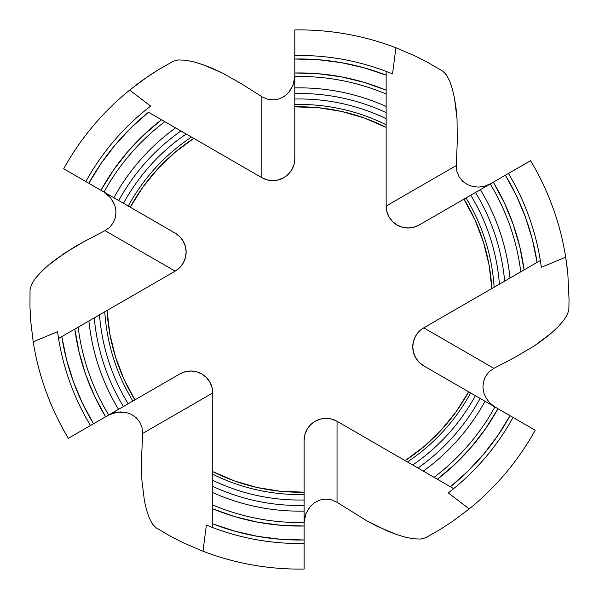 <?xml version="1.0" encoding="UTF-8"?>
<svg xmlns="http://www.w3.org/2000/svg" width="599" height="599" viewBox="0 0 599 599"><rect width="100%" height="100%" fill="white"/><g stroke="black" fill="none" stroke-linecap="round" stroke-linejoin="round"><path stroke-width="0.9" d="M494.894 406.953L490.207 403.284L494.826 406.901L535.221 430.239L510.049 415.699A240.528 240.528 0 0 1 450.403 486.762L453.653 488.634A244.025 244.025 0 0 0 513.073 417.451L497.949 408.72L510.049 415.699L497.799 435.555L483.685 454.132L467.834 471.256L450.403 486.762L437.382 479.237L455.18 464.06L471.323 447.116L485.632 428.607L497.949 408.72L494.894 406.953A223.038 223.038 0 0 1 434.073 477.328L437.382 479.237A226.564 226.564 0 0 0 497.949 408.72L485.025 401.255A211.634 211.634 0 0 1 423.306 471.114L434.073 477.328A223.038 223.038 0 0 0 494.894 406.953L480.151 398.44A206.011 206.011 0 0 1 417.952 468.021L423.306 471.114A211.634 211.634 0 0 0 485.025 401.255L475.404 395.699A200.53 200.53 0 0 1 412.704 464.989L417.952 468.021A206.011 206.011 0 0 0 480.151 398.44L470.657 392.959A195.049 195.049 0 0 1 407.417 461.941L412.704 464.989A200.53 200.53 0 0 0 475.404 395.699L423.74 365.869A21.953 21.953 0 0 1 412.763 346.858L413.512 352.541L415.706 357.835L419.195 362.38L423.74 365.869L468.635 391.791A192.721 192.721 0 0 1 405.164 460.638L407.417 461.941A195.049 195.049 0 0 0 470.657 392.959L468.635 391.791L456.064 411.805L441.141 430.127L424.092 446.487L405.164 460.638L337.042 421.307L331.749 419.12L326.066 418.372L320.383 419.12L315.089 421.307L310.544 424.796L307.055 429.348L304.861 434.642L304.12 440.317L304.12 492.161L280.504 491.285L257.173 487.526L234.479 480.937L212.757 471.615L212.757 392.959L212.009 387.276L209.815 381.982L206.326 377.437L201.781 373.948L196.487 371.754L190.804 371.006L185.121 371.754L179.827 373.948L134.932 399.87A192.721 192.721 0 0 1 107.049 310.477L104.788 311.779A195.049 195.049 0 0 0 132.911 401.038L134.932 399.87L123.888 378.98L115.48 356.892L109.834 333.942L107.049 310.477L175.163 271.152L179.715 267.663L183.204 263.118L185.391 257.825L186.139 252.142L185.391 246.459L183.204 241.165L179.715 236.62L175.163 233.131L130.268 207.209A192.721 192.721 0 0 1 193.739 138.362L191.485 137.059A195.049 195.049 0 0 0 128.246 206.041L130.268 207.209L142.839 187.195L157.762 168.873L174.811 152.513L193.739 138.362L261.86 177.693L267.154 179.88L272.837 180.628L278.52 179.88L283.814 177.693L288.359 174.204L291.848 169.652L294.042 164.358L294.79 158.683L294.79 106.839A192.721 192.721 0 0 1 386.145 127.385L386.145 124.772A195.049 195.049 0 0 0 294.79 104.503L294.79 106.839L318.406 107.715L341.737 111.474L364.432 118.063L386.145 127.385L386.145 206.041L386.894 211.724L389.088 217.018L392.577 221.563L397.122 225.052L402.416 227.246L408.099 227.994L413.782 227.246L419.075 225.052L463.97 199.13A192.721 192.721 0 0 1 491.861 288.523L494.115 287.221A195.049 195.049 0 0 0 465.992 197.962L463.97 199.13L475.014 220.02L483.423 242.108L489.069 265.058L491.861 288.523L423.74 327.848L419.195 331.337L415.706 335.882L413.512 341.175L412.763 346.858A21.953 21.953 0 0 1 423.74 327.848L493.883 368.348L514.743 357.423L493.883 368.348L489.091 371.792L493.883 368.348L423.74 327.848L499.394 284.166A200.53 200.53 0 0 0 470.739 195.222L465.992 197.962A195.049 195.049 0 0 1 494.115 287.221L504.643 281.141A206.011 206.011 0 0 0 475.486 192.481L470.739 195.222A200.53 200.53 0 0 1 499.394 284.166L509.996 278.048A211.634 211.634 0 0 0 480.361 189.666L475.486 192.481A206.011 206.011 0 0 1 504.643 281.141L520.763 271.834A223.038 223.038 0 0 0 490.229 183.968L480.361 189.666A211.634 211.634 0 0 1 509.996 278.048L524.073 269.917A226.564 226.564 0 0 0 493.291 182.201L490.229 183.968A223.038 223.038 0 0 1 520.763 271.834L524.073 269.917L519.827 246.915L513.231 224.468L504.351 202.821L493.291 182.201L505.384 175.222L516.458 195.753L525.488 217.265L532.391 239.555L537.101 262.399L524.073 269.917L540.343 260.528L540.612 262.22A244.025 244.025 0 0 1 540.612 262.235A244.025 244.025 0 0 0 540.612 262.22L541.346 267.311L565.696 257.173L567.852 274.17L569.043 299.5A269.587 269.587 0 0 0 569.043 299.425M490.843 183.616L484.726 186.184L490.843 183.616L530.557 160.689A269.587 269.587 0 0 1 565.696 257.173A269.587 269.587 0 0 0 530.557 160.689L508.416 173.47A244.025 244.025 0 0 1 540.343 260.528A244.025 244.025 0 0 0 508.416 173.47L505.384 175.222A240.528 240.528 0 0 1 537.101 262.399L540.343 260.528L541.346 267.311L565.696 257.173L566.781 264.646A269.587 269.587 0 0 0 566.766 264.556M568.855 309.518L567.448 314.445L563.809 320.248L558.365 326.515L551.462 332.999L534.488 345.78L514.743 357.423L534.488 345.78L543.465 339.438L551.462 332.999L558.365 326.515L563.809 320.248L567.448 314.445L568.855 309.518L569.043 299.5L568.855 309.518M425.477 537.82L420.491 539.063L413.647 538.808L405.508 537.228L396.411 534.488L386.827 530.774L366.85 520.853L337.042 502.306L366.85 520.853L376.891 526.184L396.411 534.488L405.508 537.228L413.647 538.808L420.491 539.063L425.477 537.82L440.572 529.202L425.477 537.82M478.945 187.105L473.098 186.626L478.945 187.105L484.269 186.311M473.098 186.626L467.587 184.717L462.772 181.392L459.089 176.825L456.872 171.389L456.288 165.541L457.262 142.015L456.288 165.541L456.872 171.389L459.089 176.825L462.772 181.392L467.587 184.717L473.098 186.626M291.848 87.873L288.531 92.673L293.061 85.193L294.775 76.597L293.832 82.864M288.531 92.673L284.098 96.506L278.805 99.007L273.024 99.913L267.191 99.112L261.86 96.694L241.974 84.092L261.86 96.694L267.191 99.112L273.024 99.913L278.805 99.007L284.098 96.506L288.531 92.673M112.365 200.253L114.881 205.554L110.665 197.88L104.076 192.099L109.025 196.053M114.881 205.554L115.981 211.297L115.502 217.123L113.398 222.588L109.797 227.231L105.02 230.652L84.16 241.577L105.02 230.652L109.797 227.231L113.398 222.588L115.502 217.123L115.981 211.297L114.881 205.554M119.957 411.895L125.805 412.374L117.052 412.187L108.756 415.002L114.649 412.689M125.805 412.374L131.338 414.291L136.138 417.615L139.822 422.175L142.03 427.611L142.614 433.459L141.641 456.985L142.614 433.459L142.03 427.611L139.822 422.175L136.138 417.615L131.338 414.291L125.805 412.374M307.055 511.127L310.372 506.327L305.842 513.807L304.127 522.403L305.071 516.151M310.372 506.327L314.789 502.501L320.091 499.993L325.886 499.087L331.704 499.888L337.042 502.306L331.704 499.888L325.886 499.087L320.091 499.993L314.789 502.501L310.372 506.327M486.53 398.732L484.029 393.461L486.53 398.732L489.877 402.947M484.029 393.461L482.921 387.71L483.4 381.87L485.504 376.419L489.091 371.792L485.504 376.419L483.4 381.87L482.921 387.71L484.029 393.461M442.826 71.199L446.39 74.882L449.594 80.94L452.305 88.787L454.469 98.004L457.052 119.096L457.262 142.015L457.052 119.096L456.049 108.149L454.469 98.004L452.305 88.787L449.594 80.94L446.39 74.882L442.826 71.199L427.821 62.431L442.826 71.199M294.79 75.811L294.79 55.52A244.025 244.025 0 0 1 386.145 71.393L387.748 72.007A244.025 244.025 0 0 1 387.748 72.007L392.525 73.917L395.917 47.763A269.587 269.587 0 0 0 294.79 29.95A269.587 269.587 0 0 1 395.917 47.763L414.905 55.879L427.821 62.431L414.905 55.879L395.917 47.763L392.525 73.917L387.748 72.007A244.025 244.025 0 0 1 387.763 72.015M173.425 61.18L178.412 59.937L185.256 60.192L193.395 61.772L202.492 64.512L222.012 72.816L241.974 84.092L222.012 72.816L212.076 68.226L202.492 64.512L193.395 61.772L185.256 60.192L178.412 59.937L173.425 61.18L158.331 69.798L173.425 61.18M63.681 168.761L85.829 181.549A244.025 244.025 0 0 1 145.257 110.366L146.583 109.288A244.025 244.025 0 0 1 146.59 109.288A244.025 244.025 0 0 0 146.583 109.288L150.626 106.113L129.676 90.09A269.587 269.587 0 0 0 63.681 168.761A269.587 269.587 0 0 1 129.676 90.09L146.201 77.705L158.331 69.798L146.201 77.705L129.676 90.09L150.626 106.113L145.257 110.366A244.025 244.025 0 0 0 85.829 181.549L88.854 183.301L101.104 163.445L115.218 144.868L131.069 127.744L148.5 112.238L161.52 119.763A226.564 226.564 0 0 0 100.954 190.28L128.246 206.041A195.049 195.049 0 0 1 191.485 137.059L186.199 134.011A200.53 200.53 0 0 0 123.499 203.301A200.53 200.53 0 0 1 186.199 134.011L180.958 130.979A206.011 206.011 0 0 0 118.752 200.56A206.011 206.011 0 0 1 180.958 130.979L175.597 127.887A211.634 211.634 0 0 0 113.877 197.745A211.634 211.634 0 0 1 175.597 127.887L164.837 121.672A223.038 223.038 0 0 0 104.009 192.047A223.038 223.038 0 0 1 164.837 121.672L161.52 119.763L143.723 134.94L127.58 151.884L113.271 170.393L100.954 190.28L88.854 183.301A240.528 240.528 0 0 1 148.5 112.238L261.86 177.693L261.86 96.694L261.86 177.693A21.953 21.953 0 0 0 294.79 158.683L294.79 104.503A195.049 195.049 0 0 1 386.145 124.772L386.145 118.677A200.53 200.53 0 0 0 294.79 99.022L294.79 104.503L294.79 99.022A200.53 200.53 0 0 1 386.145 118.677L386.145 112.619A206.011 206.011 0 0 0 294.79 93.541L294.79 99.022L294.79 93.541A206.011 206.011 0 0 1 386.145 112.619L386.145 106.435A211.634 211.634 0 0 0 294.79 87.911L294.79 93.541L294.79 87.911A211.634 211.634 0 0 1 386.145 106.435L386.145 94.006A223.038 223.038 0 0 0 294.79 76.515L294.79 87.911L294.79 76.515A223.038 223.038 0 0 1 386.145 94.006L386.145 90.179A226.564 226.564 0 0 0 294.79 72.988L294.79 59.016L318.106 59.698L341.25 62.633L364.005 67.799L386.145 75.137L386.145 90.179L364.095 82.355L341.355 76.844L318.174 73.714L294.79 72.988L294.79 59.016A240.528 240.528 0 0 1 386.145 75.137L386.145 71.393A244.025 244.025 0 0 0 294.79 55.52L294.79 29.95M158.413 69.746A269.587 269.587 0 0 0 136.662 84.609M30.047 289.482L31.455 284.555L35.101 278.752L40.545 272.485L47.441 266.001L64.422 253.22L84.16 241.577L74.021 247.207L55.437 259.562L47.441 266.001L40.545 272.485L35.101 278.752L31.455 284.555L30.047 289.482L29.965 306.868L30.047 289.482M68.346 438.311L93.519 423.778A240.528 240.528 0 0 1 61.802 336.601L58.56 338.472A244.025 244.025 0 0 0 90.494 425.53L105.619 416.799L93.519 423.778L82.452 403.247L73.422 381.735L66.519 359.445L61.802 336.601L74.83 329.083L79.075 352.085L85.672 374.532L94.552 396.179L105.619 416.799L108.674 415.032A223.038 223.038 0 0 1 78.14 327.166L74.83 329.083A226.564 226.564 0 0 0 105.619 416.799L118.542 409.334A211.634 211.634 0 0 1 88.907 320.952L78.14 327.166A223.038 223.038 0 0 0 108.674 415.032L123.416 406.519A206.011 206.011 0 0 1 94.26 317.859A206.011 206.011 0 0 0 123.416 406.519L128.164 403.778A200.53 200.53 0 0 1 99.509 314.834A200.53 200.53 0 0 0 128.164 403.778L132.911 401.038A195.049 195.049 0 0 1 104.788 311.779L88.907 320.952A211.634 211.634 0 0 0 118.542 409.334L90.494 425.53A244.025 244.025 0 0 1 58.56 338.472L58.29 336.78A244.025 244.025 0 0 1 58.29 336.78L57.556 331.689L33.207 341.827A269.587 269.587 0 0 0 68.346 438.311A269.587 269.587 0 0 1 33.207 341.827L30.744 321.326L29.965 306.868L30.744 321.326L33.207 341.827L57.556 331.689L58.29 336.78A244.025 244.025 0 0 1 58.29 336.765M211.17 527A244.025 244.025 0 0 1 211.148 526.985A244.025 244.025 0 0 0 211.155 526.993L206.385 525.083L202.986 551.237A269.587 269.587 0 0 0 304.12 569.05L304.12 543.48A244.025 244.025 0 0 1 212.757 527.607L206.385 525.083L202.986 551.237L183.998 543.121L171.082 536.569L156.077 527.801L152.513 524.118L149.308 518.06L146.598 510.213L144.434 500.996L141.858 479.904L141.641 456.985L141.858 479.904L144.434 500.996L146.598 510.213L149.308 518.06L152.513 524.118L156.077 527.801L171.082 536.569L183.998 543.121L202.986 551.237A269.587 269.587 0 0 0 304.12 569.05L304.12 539.984L280.796 539.302L257.652 536.367L234.898 531.201L212.757 523.863L212.757 508.821A226.564 226.564 0 0 0 304.12 526.012L304.12 492.161A192.721 192.721 0 0 1 212.757 471.615L212.757 474.228A195.049 195.049 0 0 0 304.12 494.497A195.049 195.049 0 0 1 212.757 474.228L212.757 480.323A200.53 200.53 0 0 0 304.12 499.978A200.53 200.53 0 0 1 212.757 480.323L212.757 486.381A206.011 206.011 0 0 0 304.12 505.459A206.011 206.011 0 0 1 212.757 486.381L212.757 492.565A211.634 211.634 0 0 0 304.12 511.089A211.634 211.634 0 0 1 212.757 492.565L212.757 504.994A223.038 223.038 0 0 0 304.12 522.485A223.038 223.038 0 0 1 212.757 504.994L212.757 508.821L234.808 516.645L257.548 522.156L280.729 525.286L304.12 526.012L304.12 539.984A240.528 240.528 0 0 1 212.757 523.863L212.757 527.607A244.025 244.025 0 0 0 304.12 543.48L304.12 440.317A21.953 21.953 0 0 1 320.383 419.12M304.12 523.189L304.12 569.05M448.277 492.887L469.234 508.91A269.587 269.587 0 0 0 535.221 430.239A269.587 269.587 0 0 1 469.234 508.91L452.702 521.295L440.572 529.202L452.702 521.295L469.234 508.91L448.277 492.887L452.32 489.712L448.277 492.887M337.042 421.307L337.042 502.306L337.042 421.307A21.953 21.953 0 0 0 304.12 440.317A21.953 21.953 0 0 1 337.042 421.307L453.653 488.634L452.32 489.712L453.653 488.634A244.025 244.025 0 0 0 513.073 417.451L535.221 430.239M304.12 565.568L304.12 568.174M337.027 421.299A21.953 21.953 0 0 0 331.756 419.12M118.542 409.334L179.827 373.948A21.953 21.953 0 0 1 212.757 392.959L142.614 433.459L212.757 392.959L212.757 527.607L211.155 526.993M85.949 428.15L71.363 436.574M104.009 192.047L175.163 233.131A21.953 21.953 0 0 1 179.722 267.648M179.693 236.598A21.953 21.953 0 0 0 175.17 233.131A21.953 21.953 0 0 1 175.163 271.152A21.953 21.953 0 0 0 179.707 267.671A21.953 21.953 0 0 1 175.163 271.152L105.02 230.652L175.163 271.152L58.56 338.472L58.29 336.78M81.284 178.929L70.368 172.624M179.715 267.656A21.953 21.953 0 0 0 179.73 236.635M530.557 160.689L419.075 225.052A21.953 21.953 0 0 1 386.145 206.041L456.288 165.541L386.145 206.041L386.145 71.393L387.748 72.007M512.954 170.85L527.539 162.426M566.781 264.646L567.852 274.17L569.043 299.5M523.616 423.538L528.543 426.376"/></g></svg>
